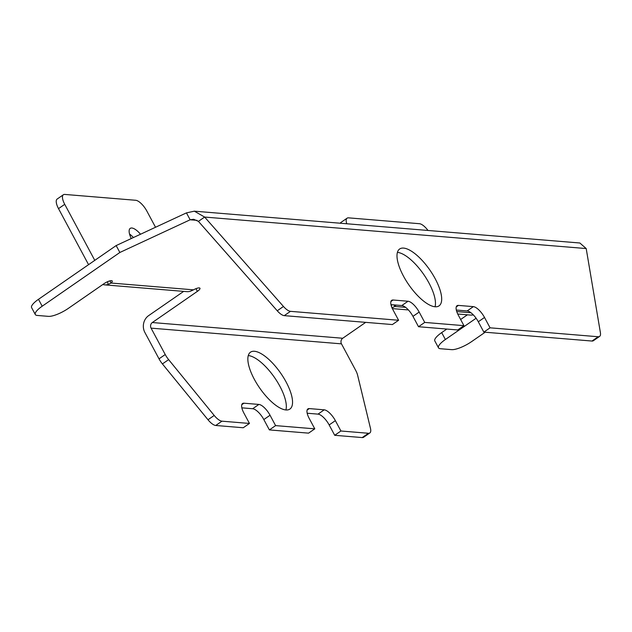 <?xml version="1.0" encoding="UTF-8"?>
<svg xmlns="http://www.w3.org/2000/svg" width="632" height="632" viewBox="0 0 632 632"><rect width="100%" height="100%" fill="white"/><g stroke="black" fill="none" stroke-linecap="round" stroke-linejoin="round"><path stroke-width="0.95" d="M435.203 278.744A34.594 12.861 -124.7 0 1 439.027 305.88A34.594 12.861 -124.7 0 1 403.477 276.121A34.594 12.861 -124.7 0 1 399.653 248.984A34.594 12.861 -124.7 0 1 435.203 278.744M397.417 252.381A34.594 12.861 -124.7 0 1 428.994 283.041A34.594 12.861 -124.7 0 1 435.045 306.773M285.909 409.963A34.594 12.861 55.3 0 0 279.858 386.223A34.594 12.861 55.3 0 0 248.281 355.571M286.067 381.925A34.594 12.861 55.3 0 0 250.517 352.166A34.594 12.861 55.3 0 0 254.333 379.311A34.594 12.861 55.3 0 0 289.883 409.07A34.594 12.861 55.3 0 0 286.067 381.925M198.416 221.358L204.634 217.06L194.332 211.175L579.86 243.004L586.196 248.558L600.4 332.637A12.213 4.543 -124.7 0 1 599.586 336.422L593.369 340.727A12.213 4.543 -124.7 0 1 591.979 341.043L483.851 332.116L490.069 327.818L484.515 317.462A12.213 4.543 55.3 0 0 473.36 306.639L458.421 305.406A12.213 4.543 55.3 0 0 457.031 305.722A12.213 4.543 55.3 0 0 458.382 315.297L463.935 325.662L457.718 329.959L418.518 326.72L424.728 322.423L419.174 312.066A12.213 4.543 55.3 0 0 408.027 301.243L393.088 300.01A12.213 4.543 55.3 0 0 391.698 300.326A12.213 4.543 55.3 0 0 393.041 309.909L398.595 320.266L392.385 324.564L284.258 315.637A12.213 4.543 -124.7 0 1 277.243 310.778L198.416 221.358L193.661 219.288L190.145 219.786L186.448 212.881L116.154 245.572L38.481 299.315A16.282 4.416 151.8 0 0 31.6 307.626L35.305 314.531A16.282 4.416 151.8 0 0 37.225 315.439L48.419 316.363A16.282 4.416 151.8 0 0 68.319 308.384L104.051 283.657A6.107 1.659 -28.2 0 1 112.227 281.003A6.107 1.659 -28.2 0 1 111.042 283.033L109.881 280.869M446.816 329.059L441.689 332.606A16.282 4.416 151.8 0 0 434.808 340.917L438.505 347.821A16.282 4.416 151.8 0 0 440.425 348.722L451.627 349.646A16.282 4.416 151.8 0 0 471.519 341.667L485.171 332.227M467.411 314.807L460.625 319.5M183.675 291.384L148.631 315.629A12.213 10.839 -85.3 0 0 144.862 332.44L159.019 358.834A12.213 4.543 55.3 0 0 162.416 363.921L207.991 419.751A12.213 4.543 55.3 0 0 215.741 425.478L243.249 427.753L249.458 423.448L243.905 413.091A12.213 4.543 -124.7 0 1 242.562 403.516A12.213 4.543 -124.7 0 1 243.952 403.2L258.883 404.433A12.213 4.543 -124.7 0 1 270.038 415.248L275.592 425.613L314.791 428.844L309.238 418.487A12.213 4.543 -124.7 0 1 307.895 408.912A12.213 4.543 -124.7 0 1 309.285 408.588L324.224 409.828A12.213 4.543 -124.7 0 1 335.371 420.643L340.925 431L368.432 433.276A12.213 4.543 55.3 0 0 369.823 432.959A12.213 4.543 55.3 0 0 370.471 428.346L357.625 375.226A12.213 4.543 55.3 0 0 355.634 370.257L341.478 343.855A4.069 3.61 94.7 0 1 342.734 338.254L365.699 322.36M197.042 220.355L190.145 219.786L119.859 252.476L116.154 245.572M107.559 281.706L108.151 284.503A12.213 10.839 94.7 0 1 104.643 284.858L186.78 291.636A12.213 10.839 -85.3 0 0 190.279 291.281L193.495 289.843A6.107 1.659 -28.2 0 1 199.965 288.247A6.107 1.659 -28.2 0 1 197.382 291.36L152.328 322.533A4.069 3.61 -85.3 0 0 151.072 328.134L165.229 354.536A12.213 4.543 55.3 0 0 168.633 359.624L214.201 415.445A12.213 4.543 55.3 0 0 221.958 421.181L249.458 423.448M391.121 305.201A6.107 1.659 -28.2 0 1 392.203 304.75M395.932 305.058A6.107 1.659 -28.2 0 1 394.779 306.457L393.941 304.893M476.109 318.252L445.386 339.51A16.282 4.416 151.8 0 0 438.505 347.821M119.859 252.476L42.186 306.22A16.282 4.416 151.8 0 0 35.305 314.531M340.925 431L334.715 435.306L362.215 437.573A12.213 4.543 55.3 0 0 363.613 437.257L369.823 432.959M307.184 413.233L318.007 414.126A12.213 4.543 -124.7 0 1 329.161 424.941L334.715 435.306M314.791 428.844L308.582 433.141L269.382 429.91L275.592 425.613M241.851 407.838L252.674 408.73A12.213 4.543 -124.7 0 1 263.828 419.553L269.382 429.91M194.332 211.175L186.448 212.881M398.595 320.266L290.475 311.339A12.213 4.543 -124.7 0 1 283.46 306.473L204.634 217.06L586.196 248.558M418.518 326.72L412.965 316.363A12.213 4.543 55.3 0 0 401.81 305.54L390.987 304.648M463.935 325.662L424.728 322.423M483.851 332.116L478.298 321.759A12.213 4.543 55.3 0 0 467.143 310.936L456.32 310.043M599.586 336.422A12.213 4.543 -124.7 0 1 598.188 336.745L490.069 327.818M457.726 314.009L470.516 315.06A12.213 10.839 -85.3 0 0 473.313 314.886M391.295 305.13L391.666 306.915M405.602 307.35L394.779 306.457L391.887 307.926M193.495 289.843L111.042 283.033L108.151 284.503M104.643 284.858A12.213 10.839 94.7 0 1 102.803 284.519M346.747 223.76A12.213 4.543 -124.7 0 1 347.118 218.166A12.213 4.543 -124.7 0 1 348.516 217.85L419.451 223.704A12.213 4.543 -124.7 0 1 428.006 230.467M340.285 223.222A12.213 4.543 -124.7 0 1 340.909 222.464L347.118 218.166M94.784 260.368L64.733 204.326A12.213 4.543 -124.7 0 1 63.382 194.743A12.213 4.543 -124.7 0 1 64.78 194.427L135.714 200.281A12.213 4.543 -124.7 0 1 146.869 211.104L155.527 227.259M88.567 264.666L58.515 208.623A12.213 4.543 -124.7 0 1 57.172 199.041L63.382 194.743M131.274 238.541A14.244 5.293 -124.7 0 1 130.224 228.381A14.244 5.293 -124.7 0 1 140.517 234.243M129.536 234.038A14.244 5.293 -124.7 0 1 133.423 237.545M342.734 338.254L152.328 322.533M470.943 312.745L456.746 311.568M42.186 306.22L38.481 299.315M197.382 291.36L195.944 288.674M445.386 339.51L441.689 332.606M341.478 343.855L151.072 328.134M368.432 433.276L362.215 437.573M335.371 420.643L329.161 424.941M324.224 409.828L318.007 414.126M309.285 408.588L307.105 410.105M270.038 415.248L263.828 419.553M258.883 404.433L252.674 408.73M243.952 403.2L241.772 404.709M221.958 421.181L215.741 425.478M214.201 415.445L207.991 419.751M168.633 359.624L162.416 363.921M165.229 354.536L159.019 358.834M277.243 310.778L283.46 306.473M284.258 315.637L290.475 311.339M390.908 301.519L393.088 300.01M401.81 305.54L408.027 301.243M412.965 316.363L419.174 312.066M456.241 306.915L458.421 305.406M467.143 310.936L473.36 306.639M478.298 321.759L484.515 317.462M591.979 341.043L598.188 336.745M58.515 208.623L64.733 204.326M392.393 308.613L408.398 309.933"/></g></svg>
